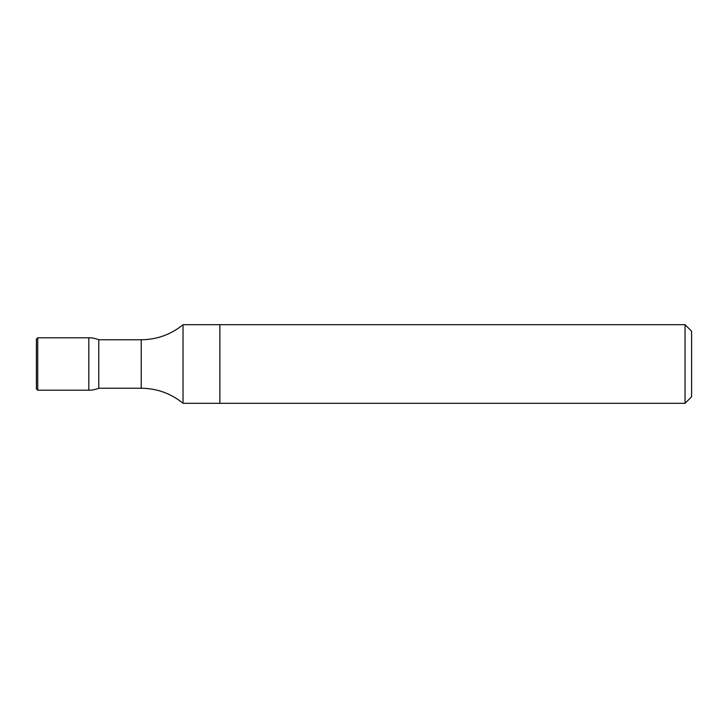 <?xml version="1.0" encoding="UTF-8"?>
<svg xmlns="http://www.w3.org/2000/svg" width="728" height="728" viewBox="0 0 728 728"><rect width="100%" height="100%" fill="white"/><g stroke="black" fill="none" stroke-linecap="round" stroke-linejoin="round"><path stroke-width="1.09" d="M685.048 324.688L219.856 324.688L219.856 364L219.856 324.688L183.037 324.688L183.037 403.312L685.048 403.312L685.048 324.688L691.6 331.24L691.6 396.76L685.048 403.312M219.856 364L219.856 403.312L219.856 364M98.771 388.242L98.771 339.758L141.232 339.758L141.232 388.242L98.771 388.242A26.208 26.208 0 0 1 88.816 390.208L88.816 337.792L88.816 390.208L37.71 390.208L37.71 337.792L88.816 337.792A26.208 26.208 0 0 1 98.771 339.758M37.71 337.792L36.4 339.102L36.4 388.898L37.71 390.208M183.037 403.312C170.852 393.429 156.92 388.406 141.232 388.242M183.037 324.688C170.852 334.571 156.92 339.594 141.232 339.758"/></g></svg>

